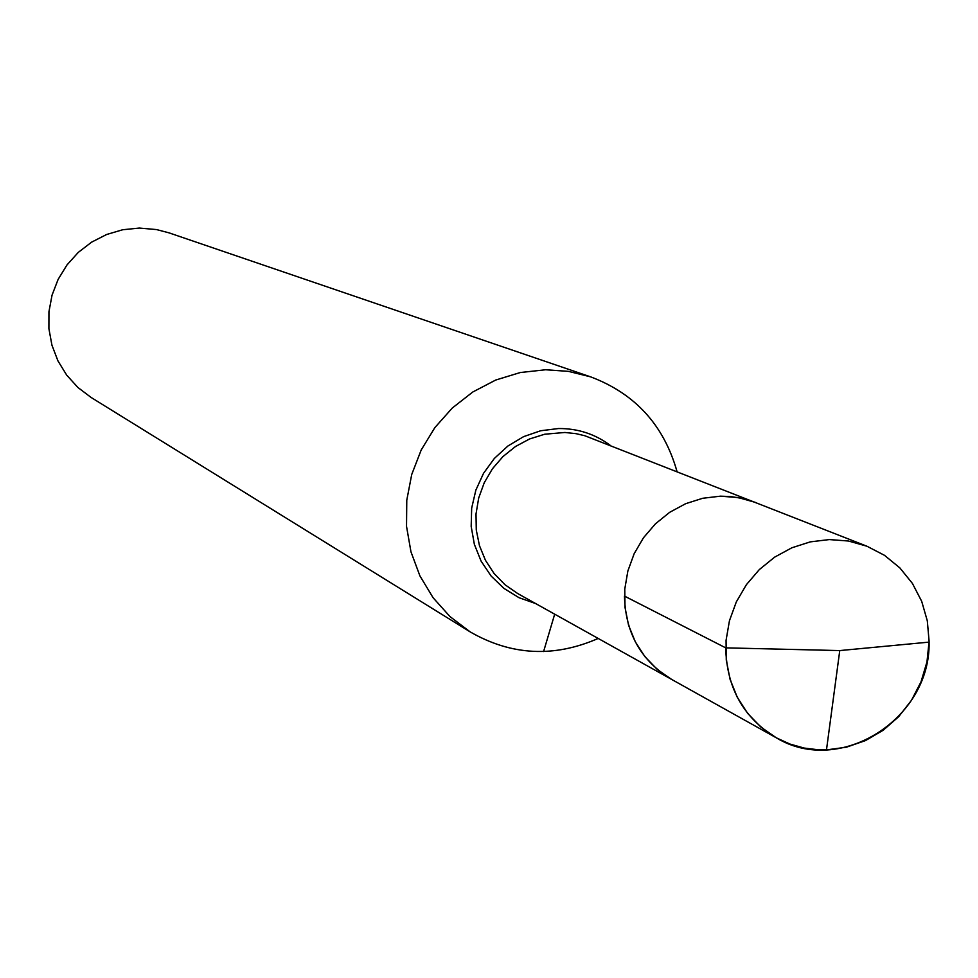 <?xml version="1.0" encoding="UTF-8"?>
<svg xmlns="http://www.w3.org/2000/svg" width="978" height="978" viewBox="0 0 978 978"><rect width="100%" height="100%" fill="white"/><g stroke="black" fill="none" stroke-linecap="round" stroke-linejoin="round"><path stroke-width="1.47" d="M677.045 471.64C663.915 425.198 635.101 393.596 590.614 376.848L568.475 371.371L545.626 369.757L520.296 372.532L495.748 380.026L472.814 391.982L452.288 408.022L434.88 427.582L421.2 449.99L411.726 474.477L406.775 500.21L406.518 526.286L410.956 551.8L419.917 575.895L433.095 597.741L450.014 616.605L470.1 631.849C511.286 655.59 553.976 657.791 598.206 638.451M590.614 376.848L169.011 232.85L156.529 229.573L139.365 228.057L122.727 229.744L106.651 234.488L91.663 242.116L78.277 252.397L66.981 264.952L58.13 279.378L52.042 295.173L48.937 311.786L48.9 328.657L51.944 345.21L57.946 360.882L66.7 375.136L77.91 387.484L91.186 397.52L470.1 631.849M720.395 496.176L702.73 498.267L685.627 503.707L669.673 512.313L655.468 523.805L643.487 537.753L634.172 553.67L627.864 570.993L624.771 589.111L625.003 607.387L628.548 625.15L635.284 641.788L644.954 656.715L657.216 669.404L671.629 679.417L776.324 737.815L789.845 744.026L804.173 748.06L818.989 749.857L826.483 749.894L846.373 747.204L865.53 740.566L883.195 730.248L898.709 716.654L911.484 700.297L921.031 681.8L926.973 661.898L929.1 641.323L927.315 620.871L921.692 601.323L912.425 583.438L899.858 567.9L884.491 555.321L866.887 546.201L848.488 541.017L829.32 539.575L810.285 541.873L791.85 547.79L774.649 557.142L759.307 569.599L746.373 584.71L736.3 601.947L729.454 620.712L726.067 640.321L726.275 660.064L730.053 679.27L737.265 697.241L747.644 713.353L760.823 727.033L776.324 737.815C839.723 776.459 930.75 718.989 929.088 642.118L839.76 650.578L826.483 749.894L839.76 650.578L725.725 647.864C726.691 687.95 743.561 717.938 776.324 737.815L671.629 679.417L657.216 669.404L644.954 656.715L635.284 641.788L628.548 625.15L625.003 607.387L624.771 589.111L627.864 570.993L634.172 553.67L643.487 537.753L655.468 523.805L669.673 512.313L685.627 503.707L702.73 498.267L720.395 496.176L730.615 496.543L743.182 498.584L755.297 502.374L738.207 497.557L720.395 496.176M725.725 647.864L624.465 596.091C625.443 633.169 641.165 660.932 671.629 679.417L517.753 593.585L504.966 584.71L494.073 573.499L485.467 560.321L479.464 545.663L476.274 530.015L476.017 513.939L478.694 497.998L484.232 482.765L492.423 468.792L502.973 456.555L515.516 446.494L529.611 438.951L544.734 434.22L564.905 432.472L576.14 433.682L584.917 435.772L866.887 546.201M543.597 651.544L554.685 614.184M610.431 445.491C595.101 434.036 577.79 428.388 558.499 428.535L540.7 430.748L523.597 436.64L507.937 445.992L494.391 458.401L483.535 473.315L475.858 490.125L471.677 508.083L471.176 526.433L474.367 544.367L481.103 561.14L491.103 576.018L503.914 588.377L519 597.692L535.699 603.585"/></g></svg>
